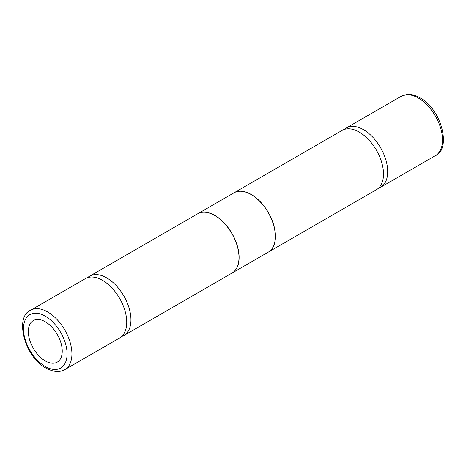 <?xml version="1.0" encoding="UTF-8"?>
<svg xmlns="http://www.w3.org/2000/svg" width="466" height="466" viewBox="0 0 466 466"><rect width="100%" height="100%" fill="white"/><g stroke="black" fill="none" stroke-linecap="round" stroke-linejoin="round"><path stroke-width="0.7" d="M45.284 321.761A23.976 13.846 60 0 1 60.947 342.889A23.976 13.846 60 0 1 57.271 362.105A23.976 13.846 60 0 1 45.284 360.917A23.976 13.846 60 0 1 29.614 339.784A23.976 13.846 60 0 1 33.29 320.573A23.976 13.846 60 0 1 45.284 321.761M344.38 129.402A34.257 19.776 60 0 1 346.343 127.964A34.257 19.776 60 0 1 363.474 129.665A34.257 19.776 60 0 1 387.695 171.616A34.257 19.776 60 0 1 380.6 187.297A34.257 19.776 60 0 1 378.375 188.287M268.352 252.1L376.406 189.72A34.257 19.776 -120 0 0 383.501 174.039A34.257 19.776 -120 0 0 359.28 132.088A34.257 19.776 -120 0 0 342.149 130.387L234.101 192.773A34.257 19.776 60 0 1 251.226 194.468A34.257 19.776 60 0 1 273.606 224.653A34.257 19.776 60 0 1 268.352 252.1A34.257 19.776 60 0 1 268.294 252.135M64.832 369.608L119.657 337.955A34.257 19.776 -120 0 0 126.746 322.274A34.257 19.776 -120 0 0 102.526 280.316A34.257 19.776 -120 0 0 85.4 278.621L30.575 310.274A34.257 19.776 -120 0 1 47.701 311.97A34.257 19.776 -120 0 1 70.081 342.155A34.257 19.776 -120 0 1 64.832 369.608C59.596 372.584 53.316 372.072 45.988 368.076C24.482 356.915 14.394 316.833 30.575 310.274M87.625 277.637A34.257 19.776 60 0 1 89.594 276.198A34.257 19.776 60 0 1 106.72 277.899A34.257 19.776 60 0 1 130.946 319.851A34.257 19.776 60 0 1 123.851 335.532A34.257 19.776 60 0 1 121.62 336.516M232.021 273.076L268.235 252.17A34.257 19.776 -120 0 0 273.484 224.723A34.257 19.776 -120 0 0 251.104 194.538A34.257 19.776 -120 0 0 233.979 192.842L197.765 213.748A34.257 19.776 60 0 1 214.896 215.443A34.257 19.776 60 0 1 237.27 245.629A34.257 19.776 60 0 1 232.021 273.076A34.257 19.776 60 0 1 231.963 273.111M123.851 335.532L231.899 273.146A34.257 19.776 -120 0 0 237.153 245.699A34.257 19.776 -120 0 0 214.774 215.513A34.257 19.776 -120 0 0 197.648 213.818L89.594 276.198M418.299 98.011A34.257 19.776 -120 0 0 401.168 96.316L406.521 94.54C410.68 94.01 415.177 95.111 420.012 97.843C441.518 109.009 451.606 149.085 435.425 155.644A34.257 19.776 -120 0 0 442.519 139.963A34.257 19.776 -120 0 0 418.299 98.011M45.284 366.509A30.832 17.801 -120 0 0 67.081 353.921A30.832 17.801 -120 0 0 45.284 316.164A30.832 17.801 -120 0 0 23.481 328.751A30.832 17.801 -120 0 0 45.284 366.509M435.425 155.644L380.6 187.297M401.168 96.316L346.343 127.964"/></g></svg>
